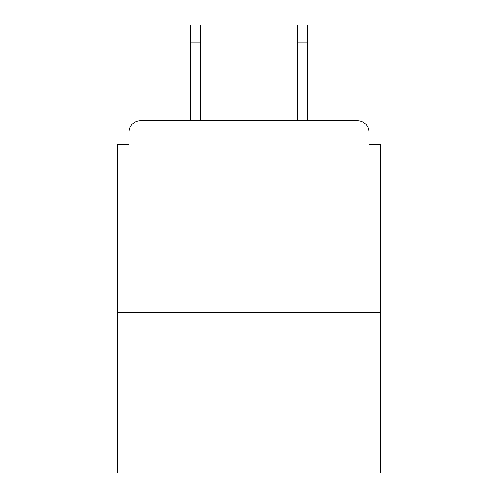 <?xml version="1.0" encoding="UTF-8"?>
<svg xmlns="http://www.w3.org/2000/svg" width="498" height="498" viewBox="0 0 498 498"><rect width="100%" height="100%" fill="white"/><g stroke="black" fill="none" stroke-linecap="round" stroke-linejoin="round"><path stroke-width="0.75" d="M368.906 144.42L368.906 132.163L368.906 144.42L380.397 144.42L380.397 473.1L117.603 473.1L117.603 144.42L129.094 144.42L129.094 132.163L129.094 144.42M380.397 312.209L117.603 312.209M368.906 132.163A11.491 11.491 0 0 0 357.408 120.672L140.592 120.672A11.491 11.491 0 0 0 129.094 132.163M357.408 120.672L307.229 120.672L357.408 120.672L307.229 120.672L307.229 42.137L297.269 42.137L297.269 24.9L307.229 24.9L307.229 42.137M190.771 42.137L190.771 24.9L200.731 24.9L200.731 42.137L190.771 42.137L190.771 120.672L140.592 120.672M200.731 42.137L200.731 120.672M297.269 120.672L297.269 42.137"/></g></svg>
